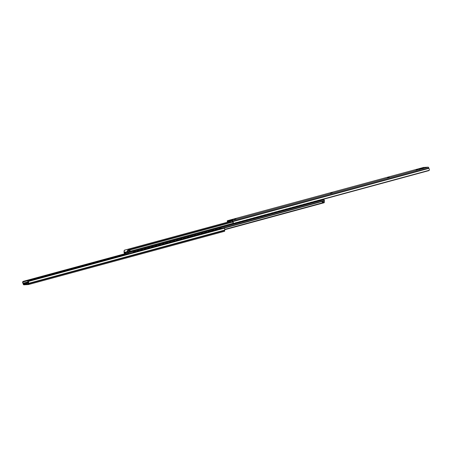 <?xml version="1.0" encoding="UTF-8"?>
<svg xmlns="http://www.w3.org/2000/svg" width="452" height="452" viewBox="0 0 452 452"><rect width="100%" height="100%" fill="white"/><g stroke="black" fill="none" stroke-linecap="round" stroke-linejoin="round"><path stroke-width="0.68" d="M28.346 283.37L28.018 283.387L27.702 280.782L28.199 280.421M30.177 280.302L27.77 280.534L29.73 280.421M28.51 281.37A0.859 0.678 33.6 0 0 28.312 281.692L28.346 282.24A1.028 0.52 74.8 0 1 28.352 282.901A0.859 0.435 -105.2 0 0 28.357 283.455L28.386 284.042L23.668 284.314L23.436 283.737A0.859 0.435 -105.2 0 0 23.205 283.195A1.028 0.52 74.8 0 1 22.933 282.551L23.046 281.991A0.859 0.599 -50 0 1 23.634 281.556L23.012 281.455A0.859 0.599 130 0 0 22.741 281.737L22.6 282.268A1.582 0.802 -105.2 0 0 23.131 283.647L23.216 284.02A0.859 0.435 -105.2 0 0 23.837 284.828L28.431 284.568A0.859 0.435 -105.2 0 0 28.476 284.557A0.859 0.435 -105.2 0 0 28.691 283.709L28.617 283.331A1.582 0.802 -105.2 0 0 28.549 281.929L28.504 281.41A0.859 0.678 -146.4 0 1 28.645 281.133L223.881 228.107A0.859 0.678 -146.4 0 1 224.243 228.243L224.587 228.684A1.582 0.802 -105.2 0 1 224.655 230.085L224.729 230.463A0.859 0.435 -105.2 0 1 224.514 231.311A0.859 0.435 -105.2 0 1 224.469 231.322L28.521 284.545M223.503 228.164L28.888 281.02M23.634 281.556L124.441 254.177M124.368 253.905L23.012 281.455M220.774 229.085L220.254 228.768L219.666 229.384M218.666 229.469L218.666 229.452A0.429 0.367 -93.3 0 1 218.932 228.938L221.073 228.356A0.429 0.367 -93.3 0 1 221.203 228.35A0.429 0.367 86.7 0 1 221.265 228.339L221.135 228.345M220.559 228.955L220.192 228.78M217.209 230.057L216.514 229.785L216.107 230.356M215.107 230.435L215.101 230.418A0.429 0.367 -93.3 0 1 215.367 229.904L217.508 229.328A0.429 0.367 -93.3 0 1 217.638 229.317A0.429 0.367 86.7 0 1 217.706 229.305L217.57 229.317M216.994 229.927L216.627 229.746M213.643 231.023L213.124 230.706L212.542 231.322M211.621 231.384L211.536 231.39A0.429 0.367 -93.3 0 1 211.802 230.876L213.943 230.294A0.429 0.367 -93.3 0 1 214.073 230.288A0.429 0.367 86.7 0 1 214.141 230.277L214.005 230.283M213.429 230.893L213.061 230.718M210.084 231.989L209.389 231.723L208.977 232.294M207.976 232.373L207.971 232.356A0.429 0.367 -93.3 0 1 208.236 231.842L210.378 231.26A0.429 0.367 -93.3 0 1 210.508 231.254A0.429 0.367 86.7 0 1 210.575 231.243L210.44 231.249M209.864 231.859L209.496 231.684M206.519 232.961L205.824 232.69L205.411 233.26M204.411 233.339L204.406 233.322A0.429 0.367 -93.3 0 1 204.677 232.808L206.813 232.232A0.429 0.367 -93.3 0 1 206.943 232.221A0.429 0.367 86.7 0 1 207.01 232.209L206.88 232.221M206.298 232.831L205.931 232.65M202.954 233.927L202.434 233.611L201.846 234.226M200.846 234.311L200.841 234.294A0.429 0.367 -93.3 0 1 201.112 233.78L203.247 233.198A0.429 0.367 -93.3 0 1 203.377 233.192A0.429 0.367 86.7 0 1 203.445 233.181L203.315 233.187M202.733 233.797L202.372 233.622M199.388 234.893L198.694 234.628L198.281 235.198M197.366 235.255L197.281 235.26A0.429 0.367 -93.3 0 1 197.547 234.746L199.682 234.164A0.429 0.367 -93.3 0 1 199.818 234.159A0.429 0.367 86.7 0 1 199.88 234.147L199.75 234.153M199.174 234.763L198.807 234.588M195.823 235.865L195.128 235.594L194.716 236.164M193.716 236.243L193.716 236.226A0.429 0.367 -93.3 0 1 193.981 235.712L196.123 235.136A0.429 0.367 -93.3 0 1 196.253 235.125A0.429 0.367 86.7 0 1 196.315 235.113L196.185 235.125M195.609 235.735L195.241 235.554M192.258 236.831L191.738 236.515L191.156 237.13M190.156 237.215L190.151 237.198A0.429 0.367 -93.3 0 1 190.416 236.684L192.558 236.102A0.429 0.367 -93.3 0 1 192.688 236.097A0.429 0.367 86.7 0 1 192.755 236.085L192.62 236.091M192.043 236.701L191.676 236.526M188.693 237.797L187.998 237.532L187.591 238.102M186.67 238.159L186.586 238.164A0.429 0.367 -93.3 0 1 186.851 237.65L188.992 237.068A0.429 0.367 -93.3 0 1 189.122 237.063A0.429 0.367 86.7 0 1 189.19 237.051L189.055 237.057M188.478 237.667L188.111 237.492M185.134 238.769L184.439 238.498L184.026 239.068M183.111 239.131L183.02 239.131A0.429 0.367 -93.3 0 1 183.286 238.616L185.427 238.04A0.429 0.367 -93.3 0 1 185.557 238.029A0.429 0.367 86.7 0 1 185.625 238.018L185.495 238.029M184.913 238.639L184.546 238.458M181.568 239.735L181.049 239.419L180.461 240.035M179.461 240.119L179.455 240.102A0.429 0.367 -93.3 0 1 179.726 239.588L181.862 239.006A0.429 0.367 -93.3 0 1 181.992 239.001A0.429 0.367 86.7 0 1 182.06 238.989L181.93 238.995M181.348 239.605L180.981 239.43M178.003 240.701L177.308 240.436L176.896 241.006M175.896 241.085L175.896 241.069A0.429 0.367 -93.3 0 1 176.161 240.554L178.297 239.972A0.429 0.367 -93.3 0 1 178.427 239.967A0.429 0.367 86.7 0 1 178.495 239.955L178.365 239.961M177.783 240.571L177.421 240.396M174.438 241.673L173.743 241.402L173.331 241.973M172.415 242.035L172.331 242.035A0.429 0.367 -93.3 0 1 172.596 241.526L174.732 240.944A0.429 0.367 -93.3 0 1 174.867 240.933A0.429 0.367 86.7 0 1 174.93 240.922L174.8 240.933M174.223 241.543L173.856 241.362M170.873 242.639L170.353 242.323L169.766 242.939M168.765 243.023L168.765 243.006A0.429 0.367 -93.3 0 1 169.031 242.492L171.172 241.91A0.429 0.367 -93.3 0 1 171.302 241.905A0.429 0.367 86.7 0 1 171.364 241.893L171.235 241.899M170.658 242.509L170.291 242.334M167.308 243.611L166.613 243.34L166.206 243.91M165.206 243.99L165.2 243.973A0.429 0.367 -93.3 0 1 165.466 243.458L167.607 242.877A0.429 0.367 -93.3 0 1 167.737 242.871A0.429 0.367 86.7 0 1 167.805 242.86L167.669 242.871M167.093 243.475L166.726 243.3M163.743 244.577L163.048 244.306L162.641 244.877M161.641 244.961L161.635 244.939A0.429 0.367 -93.3 0 1 161.901 244.43L164.042 243.848A0.429 0.367 -93.3 0 1 164.172 243.837A0.429 0.367 86.7 0 1 164.24 243.831L164.104 243.837M163.528 244.447L163.161 244.272M160.183 245.543L159.658 245.227L159.076 245.843M158.076 245.928L158.07 245.911A0.429 0.367 -93.3 0 1 158.341 245.396L160.477 244.814A0.429 0.367 -93.3 0 1 160.607 244.809A0.429 0.367 86.7 0 1 160.675 244.798L160.545 244.803M159.963 245.413L159.596 245.238M156.618 246.515L155.923 246.244L155.511 246.815M154.511 246.894L154.505 246.877A0.429 0.367 -93.3 0 1 154.776 246.363L156.912 245.781A0.429 0.367 -93.3 0 1 157.042 245.775A0.429 0.367 86.7 0 1 157.11 245.764L156.98 245.775M156.398 246.38L156.03 246.204M153.053 247.481L152.358 247.21L151.945 247.781M150.945 247.865L150.945 247.849A0.429 0.367 -93.3 0 1 151.211 247.334L153.347 246.752A0.429 0.367 -93.3 0 1 153.477 246.741A0.429 0.367 86.7 0 1 153.544 246.735L153.414 246.741M152.838 247.351L152.471 247.176M149.488 248.447L148.968 248.131L148.38 248.747M147.465 248.809L147.38 248.815A0.429 0.367 -93.3 0 1 147.646 248.301L149.781 247.719A0.429 0.367 -93.3 0 1 149.917 247.713A0.429 0.367 86.7 0 1 149.979 247.702L149.849 247.707M149.273 248.317L148.906 248.142M145.923 249.419L145.228 249.148L144.821 249.719M143.9 249.775L143.815 249.781A0.429 0.367 -93.3 0 1 144.081 249.267L146.222 248.685A0.429 0.367 -93.3 0 1 146.352 248.679A0.429 0.367 86.7 0 1 146.414 248.668L146.284 248.679M145.708 249.289L145.341 249.108M142.357 250.385L141.662 250.114L141.256 250.685M140.256 250.77L140.25 250.753A0.429 0.367 -93.3 0 1 140.515 250.238L142.657 249.657A0.429 0.367 -93.3 0 1 142.787 249.645A0.429 0.367 86.7 0 1 142.855 249.64L142.719 249.645M142.143 250.255L141.775 250.08M138.798 251.352L138.272 251.035L137.69 251.651M136.69 251.736L136.685 251.719A0.429 0.367 -93.3 0 1 136.95 251.205L139.092 250.623A0.429 0.367 -93.3 0 1 139.222 250.617A0.429 0.367 86.7 0 1 139.289 250.606L139.154 250.611M138.578 251.222L138.21 251.046M220.254 228.768L220.254 228.768A1.13 0.972 86.7 0 1 220.825 228.881M216.694 229.74L216.689 229.74A1.13 0.972 86.7 0 1 217.259 229.853M213.129 230.706L213.124 230.706A1.13 0.972 86.7 0 1 213.694 230.819M209.564 231.678L209.558 231.678A1.13 0.972 86.7 0 1 210.135 231.786M205.999 232.644L205.993 232.644A1.13 0.972 86.7 0 1 206.57 232.757M202.434 233.611L202.434 233.611A1.13 0.972 86.7 0 1 203.004 233.724M198.869 234.582L198.869 234.582A1.13 0.972 86.7 0 1 199.439 234.69M195.304 235.548L195.304 235.548A1.13 0.972 86.7 0 1 195.874 235.661M191.744 236.515L191.738 236.515A1.13 0.972 86.7 0 1 192.309 236.628M188.179 237.486L188.173 237.486A1.13 0.972 86.7 0 1 188.744 237.594M184.614 238.453L184.608 238.453A1.13 0.972 86.7 0 1 185.184 238.566M181.049 239.419L181.049 239.419A1.13 0.972 86.7 0 1 181.619 239.532M177.483 240.391L177.483 240.391A1.13 0.972 86.7 0 1 178.054 240.504M173.918 241.357L173.918 241.357A1.13 0.972 86.7 0 1 174.489 241.47M170.353 242.323L170.353 242.323A1.13 0.972 86.7 0 1 170.924 242.436M166.794 243.295L166.788 243.295A1.13 0.972 86.7 0 1 167.359 243.408M163.228 244.261L163.223 244.261A1.13 0.972 86.7 0 1 163.799 244.374M159.663 245.227L159.658 245.227A1.13 0.972 86.7 0 1 160.234 245.34M156.098 246.199L156.098 246.199A1.13 0.972 86.7 0 1 156.669 246.312M152.533 247.165L152.533 247.165A1.13 0.972 86.7 0 1 153.104 247.278M148.968 248.131L148.968 248.131A1.13 0.972 86.7 0 1 149.539 248.244M145.408 249.103L145.403 249.103A1.13 0.972 86.7 0 1 145.973 249.216M141.843 250.069L141.838 250.069A1.13 0.972 86.7 0 1 142.408 250.182M138.278 251.035L138.272 251.035A1.13 0.972 86.7 0 1 138.849 251.148M135.193 252.256L134.707 252.007L135.193 252.256M134.159 252.538L134.707 252.007A1.13 0.972 86.7 0 1 135.284 252.12M135.012 252.193L134.645 252.013M133.21 252.679L133.12 252.685A0.429 0.367 -93.3 0 1 133.391 252.171L135.527 251.594A0.429 0.367 -93.3 0 1 135.656 251.583A0.429 0.367 86.7 0 1 135.724 251.572L135.594 251.583M221.644 228.661A0.429 0.367 86.7 0 0 221.265 228.339M218.932 228.938L219.062 228.932A0.429 0.367 86.7 0 0 218.796 229.435M218.084 229.627A0.429 0.367 86.7 0 0 217.706 229.305M215.367 229.904L215.502 229.898A0.429 0.367 86.7 0 0 215.231 230.401M214.519 230.599A0.429 0.367 86.7 0 0 214.141 230.277M211.802 230.876L211.937 230.865A0.429 0.367 86.7 0 0 211.666 231.373M210.954 231.565A0.429 0.367 86.7 0 0 210.575 231.243M208.236 231.842L208.372 231.836A0.429 0.367 86.7 0 0 208.101 232.339M207.389 232.531A0.429 0.367 86.7 0 0 207.01 232.209M204.677 232.808L204.807 232.803A0.429 0.367 86.7 0 0 204.536 233.305M203.824 233.503A0.429 0.367 86.7 0 0 203.445 233.181M201.112 233.78L201.242 233.769A0.429 0.367 86.7 0 0 200.976 234.277M200.259 234.469A0.429 0.367 86.7 0 0 199.88 234.147M197.547 234.746L197.677 234.741A0.429 0.367 86.7 0 0 197.411 235.243M196.693 235.435A0.429 0.367 86.7 0 0 196.315 235.113M193.981 235.712L194.111 235.707A0.429 0.367 86.7 0 0 193.846 236.21M193.134 236.407A0.429 0.367 86.7 0 0 192.755 236.085M190.416 236.684L190.552 236.673A0.429 0.367 86.7 0 0 190.281 237.181M189.569 237.373A0.429 0.367 86.7 0 0 189.19 237.051M186.851 237.65L186.987 237.645A0.429 0.367 86.7 0 0 186.716 238.147M186.004 238.34A0.429 0.367 86.7 0 0 185.625 238.018M183.286 238.616L183.422 238.611A0.429 0.367 86.7 0 0 183.15 239.114M182.438 239.311A0.429 0.367 86.7 0 0 182.06 238.989M179.726 239.588L179.856 239.577A0.429 0.367 86.7 0 0 179.585 240.085M178.873 240.278A0.429 0.367 86.7 0 0 178.495 239.955M176.161 240.554L176.291 240.549A0.429 0.367 86.7 0 0 176.026 241.052M175.308 241.244A0.429 0.367 86.7 0 0 174.93 240.922M172.596 241.526L172.726 241.515A0.429 0.367 86.7 0 0 172.461 242.018M171.743 242.215A0.429 0.367 86.7 0 0 171.364 241.893M169.031 242.492L169.161 242.487A0.429 0.367 86.7 0 0 168.895 242.99M168.184 243.182A0.429 0.367 86.7 0 0 167.805 242.86M165.466 243.458L165.601 243.453A0.429 0.367 86.7 0 0 165.33 243.956M164.618 244.148A0.429 0.367 86.7 0 0 164.24 243.831M161.901 244.43L162.036 244.419A0.429 0.367 86.7 0 0 161.765 244.927M161.053 245.12A0.429 0.367 86.7 0 0 160.675 244.798M158.341 245.396L158.471 245.391A0.429 0.367 86.7 0 0 158.2 245.894M157.488 246.086A0.429 0.367 86.7 0 0 157.11 245.764M154.776 246.363L154.906 246.357A0.429 0.367 86.7 0 0 154.635 246.86M153.923 247.052A0.429 0.367 86.7 0 0 153.544 246.735M151.211 247.334L151.341 247.323A0.429 0.367 86.7 0 0 151.075 247.832M150.358 248.024A0.429 0.367 86.7 0 0 149.979 247.702M147.646 248.301L147.776 248.295A0.429 0.367 86.7 0 0 147.51 248.798M146.798 248.99A0.429 0.367 86.7 0 0 146.414 248.668M144.081 249.267L144.211 249.261A0.429 0.367 86.7 0 0 143.945 249.764M143.233 249.962A0.429 0.367 86.7 0 0 142.855 249.64M140.515 250.238L140.651 250.227A0.429 0.367 86.7 0 0 140.38 250.736M139.668 250.928A0.429 0.367 86.7 0 0 139.289 250.606M136.95 251.205L137.086 251.199A0.429 0.367 86.7 0 0 136.815 251.702M215.502 229.898L217.508 229.328M211.937 230.865L213.943 230.294M208.372 231.836L210.378 231.26M204.807 232.803L206.813 232.232M201.242 233.769L203.247 233.198M197.677 234.741L199.682 234.164M194.111 235.707L196.123 235.136M190.552 236.673L192.558 236.102M186.987 237.645L188.992 237.068M183.422 238.611L185.427 238.04M179.856 239.577L181.862 239.006M176.291 240.549L178.297 239.972M172.726 241.515L174.732 240.944M169.161 242.487L171.172 241.91M165.601 243.453L167.607 242.877M162.036 244.419L164.042 243.848M158.471 245.391L160.477 244.814M154.906 246.357L156.912 245.781M151.341 247.323L153.347 246.752M147.776 248.295L149.781 247.719M144.211 249.261L146.222 248.685M140.651 250.227L142.657 249.657M137.086 251.199L139.092 250.623M136.103 251.894A0.429 0.367 86.7 0 0 135.724 251.572M133.391 252.171L133.521 252.165A0.429 0.367 86.7 0 0 133.25 252.668M133.521 252.165L135.527 251.594M219.062 228.932L221.073 228.356M322.163 201.53L323.05 201.287A0.644 0.328 74.8 0 1 323.276 202.321L322.383 202.564A0.644 0.328 -105.2 0 0 322.163 201.53A1.028 0.52 74.8 0 0 322.383 202.564M128.046 254.08A1.565 0.791 74.8 0 1 128.074 253.804L124.667 253.996A1.565 0.791 74.8 0 1 125.018 254.905M124.831 254.956L124.701 254.77A1.028 0.52 -105.2 0 0 124.52 254.335A0.644 0.328 74.8 0 1 124.396 254.024A0.768 0.39 74.8 0 1 124.577 253.205A0.768 0.39 74.8 0 1 124.616 253.199L127.78 253.018A0.768 0.39 74.8 0 1 128.351 253.798A0.644 0.328 74.8 0 1 128.368 253.996M125.944 253.651L124.667 253.996M127.859 252.996L323.818 199.773A0.768 0.39 74.8 0 1 324.389 200.552A0.644 0.328 74.8 0 1 324.395 200.869A1.028 0.52 -105.2 0 0 324.4 201.315L324.061 202.389L224.723 229.373M324.361 202.445L323.977 202.767L324.276 201.891L324.174 202.716L224.723 229.729L324.078 202.756M130.074 251.222L129.187 251.465A0.644 0.328 -105.2 0 0 128.961 250.431L129.854 250.188A0.644 0.328 74.8 0 1 130.074 251.222M129.187 251.465A1.028 0.52 74.8 0 1 128.961 250.431M124.373 250.577L124.034 251.657A1.028 0.52 74.8 0 1 124.04 252.097A0.644 0.328 -105.2 0 0 124.051 252.414A0.768 0.39 -105.2 0 0 124.616 253.199L127.78 253.018A0.768 0.39 -105.2 0 0 127.826 253.007A0.768 0.39 -105.2 0 0 128.006 252.188A0.644 0.328 -105.2 0 0 127.876 251.883A1.028 0.52 74.8 0 1 127.696 251.448L128.396 250.346L127.899 250.046L127.328 250.894A1.565 0.791 -105.2 0 0 127.735 252.216L124.323 252.414A1.565 0.791 -105.2 0 0 124.159 251.075L124.458 250.199L230.588 221.373L124.458 250.199M124.034 251.657L124.26 250.255M124.323 252.414L127.447 251.566M128.396 250.346L232.729 222.011M128.091 249.996L232.554 221.621L127.899 250.046M323.818 199.773A0.768 0.39 -105.2 0 0 323.858 199.761A0.768 0.39 -105.2 0 0 324.067 199.078M230.079 221.068L230.091 221.497M235.763 222.655L236.362 222.966L236.871 222.356M235.283 223.395L235.283 223.395A0.429 0.367 -93.3 0 1 234.944 223.288M239.328 221.683L240.102 221.949L240.436 221.384M238.848 222.424L238.848 222.424A0.429 0.367 -93.3 0 1 238.509 222.316M242.893 220.717L243.668 220.983L244.001 220.418M242.413 221.457L242.413 221.457A0.429 0.367 -93.3 0 1 242.074 221.35M246.459 219.751L247.058 220.062L247.56 219.452M245.978 220.491L245.978 220.491A0.429 0.367 -93.3 0 1 245.634 220.378M250.024 218.779L250.792 219.045L251.126 218.48M249.538 219.519L249.544 219.519A0.429 0.367 -93.3 0 1 249.199 219.412M253.589 217.813L254.357 218.079L254.691 217.514M253.103 218.553L253.103 218.553A0.429 0.367 -93.3 0 1 252.764 218.446M257.148 216.847L257.747 217.158L258.256 216.548M256.668 217.587L256.668 217.587A0.429 0.367 -93.3 0 1 256.329 217.474M260.714 215.875L261.488 216.141L261.821 215.576M260.233 216.615L260.233 216.615A0.429 0.367 -93.3 0 1 259.894 216.508M264.279 214.909L265.053 215.175L265.386 214.61M263.798 215.649L263.798 215.649A0.429 0.367 -93.3 0 1 263.459 215.542M267.844 213.943L268.443 214.254L268.951 213.643M267.364 214.683L267.364 214.683A0.429 0.367 -93.3 0 1 267.019 214.57M271.409 212.971L272.183 213.237L272.511 212.672M270.923 213.711L270.929 213.711A0.429 0.367 -93.3 0 1 270.584 213.604M274.974 212.005L275.743 212.27L276.076 211.705M274.494 212.745L274.488 212.745A0.429 0.367 -93.3 0 1 274.149 212.638M278.534 211.039L279.138 211.35L279.641 210.734M278.053 211.779L278.053 211.779A0.429 0.367 -93.3 0 1 277.714 211.666M282.099 210.067L282.873 210.333L283.206 209.768M281.619 210.807L281.619 210.807A0.429 0.367 -93.3 0 1 281.28 210.7M285.664 209.101L286.438 209.366L286.771 208.801M285.184 209.841L285.184 209.841A0.429 0.367 -93.3 0 1 284.845 209.734M289.229 208.135L289.828 208.445L290.337 207.83M288.749 208.875L288.749 208.875A0.429 0.367 -93.3 0 1 288.41 208.762M292.794 207.163L293.568 207.428L293.902 206.863M292.314 207.903L292.314 207.903A0.429 0.367 -93.3 0 1 291.969 207.796M296.359 206.197L297.133 206.462L297.461 205.897M295.879 206.937L295.874 206.937A0.429 0.367 -93.3 0 1 295.535 206.83M299.925 205.231L300.523 205.541L301.026 204.925M299.439 205.971L299.444 205.971A0.429 0.367 -93.3 0 1 299.1 205.858M303.484 204.259L304.258 204.524L304.591 203.959M303.004 204.999L303.004 204.999A0.429 0.367 -93.3 0 1 302.665 204.892M307.049 203.293L307.823 203.558L308.157 202.993M306.569 204.033L306.569 204.033A0.429 0.367 -93.3 0 1 306.23 203.925M310.614 202.326L311.213 202.637L311.722 202.021M310.134 203.067L310.134 203.061A0.429 0.367 -93.3 0 1 309.795 202.954M314.18 201.355L314.954 201.62L315.287 201.055M313.699 202.095L313.699 202.095A0.429 0.367 -93.3 0 1 313.36 201.987M317.807 200.451L318.344 200.699L318.841 200.168M317.264 201.129L317.264 201.129A0.429 0.367 -93.3 0 1 316.92 201.021M235.057 223.254A0.429 0.367 86.7 0 0 235.413 223.384L237.554 222.808A0.429 0.367 86.7 0 0 237.82 222.503M238.622 222.288A0.429 0.367 86.7 0 0 238.978 222.418L241.119 221.836A0.429 0.367 86.7 0 0 241.385 221.536M242.182 221.316A0.429 0.367 86.7 0 0 242.543 221.452L244.685 220.87A0.429 0.367 86.7 0 0 244.95 220.57M245.747 220.35A0.429 0.367 86.7 0 0 246.108 220.48L248.244 219.904A0.429 0.367 86.7 0 0 248.51 219.599M249.312 219.384A0.429 0.367 86.7 0 0 249.673 219.514L251.809 218.932A0.429 0.367 86.7 0 0 252.075 218.632M252.877 218.412A0.429 0.367 86.7 0 0 253.239 218.548L255.374 217.966A0.429 0.367 86.7 0 0 255.64 217.661M256.442 217.446A0.429 0.367 86.7 0 0 256.798 217.576L258.94 217A0.429 0.367 86.7 0 0 259.205 216.694M260.007 216.48A0.429 0.367 86.7 0 0 260.363 216.61L262.505 216.028A0.429 0.367 86.7 0 0 262.77 215.728M263.572 215.508A0.429 0.367 86.7 0 0 263.928 215.644L266.07 215.062A0.429 0.367 86.7 0 0 266.335 214.756M267.132 214.542A0.429 0.367 86.7 0 0 267.494 214.672L269.629 214.095A0.429 0.367 86.7 0 0 269.9 213.79M270.697 213.576A0.429 0.367 86.7 0 0 271.059 213.706L273.194 213.124A0.429 0.367 86.7 0 0 273.46 212.824M274.262 212.604A0.429 0.367 86.7 0 0 274.624 212.739L276.76 212.157A0.429 0.367 86.7 0 0 277.025 211.852M277.827 211.638A0.429 0.367 86.7 0 0 278.189 211.768L280.325 211.186A0.429 0.367 86.7 0 0 280.59 210.886M281.393 210.672A0.429 0.367 86.7 0 0 281.749 210.802L283.89 210.22A0.429 0.367 86.7 0 0 284.155 209.92M284.958 209.7A0.429 0.367 86.7 0 0 285.314 209.835L287.455 209.253A0.429 0.367 86.7 0 0 287.721 208.948M288.523 208.734A0.429 0.367 86.7 0 0 288.879 208.864L291.02 208.282A0.429 0.367 86.7 0 0 291.286 207.982M292.082 207.767A0.429 0.367 86.7 0 0 292.444 207.897L294.58 207.315A0.429 0.367 86.7 0 0 294.851 207.016M295.648 206.796A0.429 0.367 86.7 0 0 296.009 206.931L298.145 206.349A0.429 0.367 86.7 0 0 298.41 206.044M299.213 205.829A0.429 0.367 86.7 0 0 299.574 205.959L301.71 205.377A0.429 0.367 86.7 0 0 301.976 205.078M302.778 204.863A0.429 0.367 86.7 0 0 303.139 204.993L305.275 204.411A0.429 0.367 86.7 0 0 305.541 204.112M306.343 203.892A0.429 0.367 86.7 0 0 306.699 204.027L308.84 203.445A0.429 0.367 86.7 0 0 309.106 203.14M309.908 202.925A0.429 0.367 86.7 0 0 310.264 203.055L312.405 202.473A0.429 0.367 86.7 0 0 312.671 202.174M313.473 201.954A0.429 0.367 86.7 0 0 313.829 202.089L315.971 201.507A0.429 0.367 86.7 0 0 316.236 201.208M229.966 221.531L229.938 220.825L230.085 221.107L230.463 220.796M317.033 200.987A0.429 0.367 86.7 0 0 317.394 201.117L319.53 200.541A0.429 0.367 86.7 0 0 319.801 200.236M389.172 177.269L387.584 177.653L389.172 177.269M332.141 192.761L330.553 193.14L332.141 192.761M235.904 218.898L234.317 219.282L235.904 218.898M417.688 169.523L416.1 169.907L417.688 169.523M420.015 169.172L418.959 169.46L420.015 169.172A0.644 0.554 -93.3 0 1 420.01 169.319M416.32 169.613L417.377 169.325L416.32 169.613M421.078 168.839A0.751 0.644 -93.3 0 1 421.558 168.223L423.869 168.093A0.751 0.644 86.7 0 0 423.84 168.099M423.869 168.093L420.676 168.924L418.688 169.031L421.558 168.223M420.936 168.393L421.032 168.85M227.277 222.26A1.582 0.802 74.8 0 1 227.345 221.915L227.271 221.536A0.859 0.435 74.8 0 1 227.486 220.689A0.859 0.435 74.8 0 1 227.531 220.678L230.955 220L233.447 219.864L231.283 220.463L232.125 220.418A0.859 0.435 74.8 0 1 232.746 221.226L232.831 221.599A1.582 0.802 74.8 0 1 233.362 222.977L233.029 222.695A1.028 0.52 -105.2 0 0 232.757 222.051A0.859 0.435 74.8 0 1 232.526 221.508L232.294 220.932L231.39 220.988L231.283 220.463M423.479 167.455A0.859 0.435 74.8 0 1 423.524 167.443A0.859 0.435 74.8 0 1 423.569 167.432L428.163 167.172A0.859 0.435 74.8 0 1 428.784 167.98L428.869 168.353A1.582 0.802 74.8 0 1 429.4 169.732L429.259 170.263A0.859 0.599 -50 0 1 428.988 170.545L233.757 223.57A0.859 0.599 -50 0 1 233.52 223.429L233.362 222.977M230.458 220.616L227.576 221.203L227.605 221.791A0.859 0.435 74.8 0 1 227.638 222.164M228.492 221.152L228.379 220.632M230.74 222.107L230.469 220.842A0.661 0.571 -93.3 0 1 230.887 220.045M232.927 220.017L232.91 219.926A0.661 0.571 86.7 0 0 232.644 220.096M233.029 222.695L233.215 223.169A0.859 0.599 130 0 0 233.447 223.316M234.012 223.52L428.626 170.664M23.668 284.314L28.154 283.093M28.504 281.41L224.243 228.243M28.617 283.331L224.655 230.085M23.205 283.195L27.922 281.912M23.046 281.991L27.696 280.732M29.035 280.364L124.566 254.419M22.6 282.268L22.933 282.551M28.346 282.24L28.549 281.929M28.691 283.709L224.729 230.463M28.617 283.364L224.655 230.119M23.515 284.11L28.109 282.862M23.436 283.737L28.035 282.489M220.079 228.819A1.13 0.972 86.7 0 0 219.615 229.215M216.514 229.785A1.13 0.972 86.7 0 0 216.05 230.181M212.948 230.757A1.13 0.972 86.7 0 0 212.485 231.147M209.389 231.723A1.13 0.972 86.7 0 0 208.92 232.119M205.824 232.69A1.13 0.972 86.7 0 0 205.361 233.085M202.259 233.661A1.13 0.972 86.7 0 0 201.795 234.051M198.694 234.628A1.13 0.972 86.7 0 0 198.23 235.023M195.128 235.594A1.13 0.972 86.7 0 0 194.665 235.989M191.563 236.565A1.13 0.972 86.7 0 0 191.1 236.955M187.998 237.532A1.13 0.972 86.7 0 0 187.535 237.927M184.439 238.498A1.13 0.972 86.7 0 0 183.975 238.893M180.873 239.47A1.13 0.972 86.7 0 0 180.41 239.859M177.308 240.436A1.13 0.972 86.7 0 0 176.845 240.831M173.743 241.402A1.13 0.972 86.7 0 0 173.28 241.797M170.178 242.374A1.13 0.972 86.7 0 0 169.715 242.764M166.613 243.34A1.13 0.972 86.7 0 0 166.15 243.735M163.048 244.306A1.13 0.972 86.7 0 0 162.584 244.701M159.488 245.278A1.13 0.972 86.7 0 0 159.025 245.668M155.923 246.244A1.13 0.972 86.7 0 0 155.46 246.639M152.358 247.21A1.13 0.972 86.7 0 0 151.895 247.606M148.793 248.182A1.13 0.972 86.7 0 0 148.329 248.572M145.228 249.148A1.13 0.972 86.7 0 0 144.764 249.544M141.662 250.114A1.13 0.972 86.7 0 0 141.199 250.51M138.097 251.086A1.13 0.972 86.7 0 0 137.634 251.476M134.538 252.052A1.13 0.972 86.7 0 0 134.075 252.448M125.633 253.668L124.65 253.934M324.389 200.552L221.559 228.48M220.339 228.814L219.938 228.921M218.661 229.271L218 229.452M216.774 229.78L216.372 229.893M215.095 230.237L214.434 230.418M213.208 230.752L212.807 230.859M211.53 231.204L210.869 231.384M209.643 231.718L209.242 231.825M207.965 232.175L207.304 232.356M206.078 232.69L205.677 232.797M204.4 233.142L203.739 233.322M202.513 233.656L202.117 233.763M200.841 234.108L200.174 234.289M198.948 234.622L198.552 234.729M197.275 235.08L196.609 235.26M195.388 235.594L194.987 235.701M193.71 236.046L193.049 236.226M191.823 236.56L191.422 236.667M190.145 237.012L189.484 237.193M188.258 237.526L187.857 237.633M186.58 237.984L185.919 238.164M184.693 238.498L184.292 238.605M183.015 238.95L182.354 239.131M181.128 239.464L180.727 239.571M179.455 239.916L178.789 240.097M177.563 240.43L177.167 240.537M175.89 240.888L175.223 241.069M173.997 241.402L173.602 241.509M172.325 241.854L171.664 242.035M170.438 242.368L170.037 242.475M168.76 242.826L168.099 243.001M166.873 243.334L166.472 243.447M165.195 243.792L164.534 243.973M163.308 244.306L162.906 244.413M161.63 244.758L160.968 244.939M159.742 245.272L159.341 245.379M158.064 245.73L157.403 245.905M156.177 246.238L155.776 246.351M154.505 246.696L153.838 246.877M152.612 247.21L152.217 247.317M150.94 247.662L150.273 247.843M149.047 248.176L148.651 248.284M147.375 248.634L146.714 248.809M145.487 249.142L145.086 249.255M143.809 249.6L143.148 249.781M141.922 250.114L141.521 250.222M140.244 250.566L139.583 250.747M138.357 251.08L137.956 251.188M136.679 251.538L136.018 251.719M134.792 252.046L134.391 252.159M133.114 252.504L128.351 253.798M324.395 200.869L224.006 228.136M124.492 252.679L127.549 251.849M127.328 250.894L127.696 251.448M124.34 252.476L127.464 251.623M128.006 252.188L233.605 223.508M127.876 251.883L233.294 223.248M428.163 167.172L232.125 220.418M423.569 167.432L227.531 220.678M230.447 220.067L230.514 220.384M230.469 220.842L231.351 220.791M429.259 170.263L233.52 223.429M428.869 168.353L232.831 221.599M428.784 167.98L232.746 221.226M428.858 168.325L232.82 221.57M230.458 220.621L227.525 221.418M229.887 221.169L227.605 221.791M28.815 281.037L223.61 228.124M23.21 281.364L124.368 253.888M28.583 281.212L28.391 281.5M28.476 284.557L224.514 231.311M124.362 250.21L230.582 221.361M127.995 250.012L232.554 221.61M127.826 253.007L323.858 199.761M233.571 223.48L233.266 223.226M428.79 170.636L233.904 223.57M423.524 167.443L227.486 220.689"/></g></svg>

